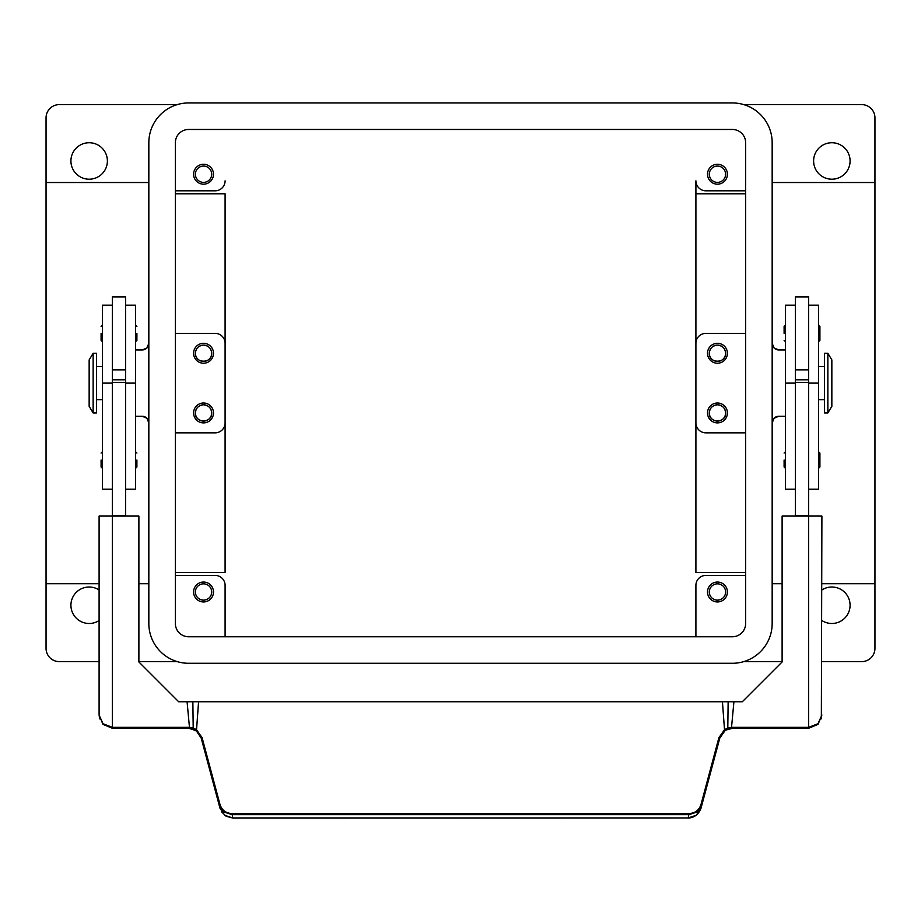 <?xml version="1.0" encoding="UTF-8"?>
<svg xmlns="http://www.w3.org/2000/svg" width="921" height="921" viewBox="0 0 921 921"><rect width="100%" height="100%" fill="white"/><g stroke="black" fill="none" stroke-linecap="round" stroke-linejoin="round"><path stroke-width="1.38" d="M175.358 142.732A13.262 13.262 0 0 1 188.621 129.47L732.379 129.47A13.262 13.262 0 0 1 745.642 142.732L745.642 623.494A13.262 13.262 0 0 1 732.379 636.756L188.621 636.756A13.262 13.262 0 0 1 175.358 623.494L175.358 142.732M148.834 142.732A39.787 39.787 0 0 1 188.621 102.945L732.379 102.945A39.787 39.787 0 0 1 772.166 142.732L772.166 623.494A39.787 39.787 0 0 1 732.379 663.281L188.621 663.281A39.787 39.787 0 0 1 148.834 623.494L148.834 142.732M107.389 160.968A18.236 18.236 0 0 1 89.153 179.204A18.236 18.236 0 0 1 70.917 160.968A18.236 18.236 0 0 1 89.153 142.732A18.236 18.236 0 0 1 107.389 160.968M99.1 620.535A18.236 18.236 0 0 1 70.917 605.258A18.236 18.236 0 0 1 99.1 589.97M821.9 589.97A18.236 18.236 0 0 1 850.083 605.258A18.236 18.236 0 0 1 821.9 620.535M850.083 160.968A18.236 18.236 0 0 1 831.847 179.204A18.236 18.236 0 0 1 813.611 160.968A18.236 18.236 0 0 1 831.847 142.732A18.236 18.236 0 0 1 850.083 160.968M743.742 104.603L861.688 104.603A13.262 13.262 0 0 1 874.95 117.865L874.95 648.361A13.262 13.262 0 0 1 861.688 661.623L821.9 661.623M148.834 182.519L46.05 182.519L46.05 117.865A13.262 13.262 0 0 1 59.312 104.603L177.258 104.603M99.1 661.623L59.312 661.623A13.262 13.262 0 0 1 46.05 648.361L46.05 583.707L99.1 583.707M709.308 591.996A8.151 8.151 0 0 0 717.459 600.147A8.151 8.151 0 0 0 725.61 591.996A8.151 8.151 0 0 0 717.459 583.833A8.151 8.151 0 0 0 709.308 591.996M727.406 591.996A9.947 9.947 0 0 1 717.459 601.943A9.947 9.947 0 0 1 707.512 591.996A9.947 9.947 0 0 1 717.459 582.049A9.947 9.947 0 0 1 727.406 591.996M725.61 353.273C726.162 363.783 708.756 363.783 709.308 353.273A8.151 8.151 0 0 0 717.459 361.423A8.151 8.151 0 0 0 725.61 353.273A8.151 8.151 0 0 0 717.459 345.11A8.151 8.151 0 0 0 709.308 353.273C709.769 348.334 712.486 345.617 717.459 345.11C722.432 345.617 725.149 348.334 725.61 353.273M727.406 353.273A9.947 9.947 0 0 1 717.459 363.219A9.947 9.947 0 0 1 707.512 353.273A9.947 9.947 0 0 1 717.459 343.326A9.947 9.947 0 0 1 727.406 353.273M195.39 591.996A8.151 8.151 0 0 0 203.541 600.147A8.151 8.151 0 0 0 211.692 591.996A8.151 8.151 0 0 0 203.541 583.833A8.151 8.151 0 0 0 195.39 591.996M213.488 591.996A9.947 9.947 0 0 1 203.541 601.943A9.947 9.947 0 0 1 193.594 591.996A9.947 9.947 0 0 1 203.541 582.049A9.947 9.947 0 0 1 213.488 591.996M211.692 353.273C212.244 363.783 194.838 363.783 195.39 353.273A8.151 8.151 0 0 0 203.541 361.423A8.151 8.151 0 0 0 211.692 353.273A8.151 8.151 0 0 0 203.541 345.11A8.151 8.151 0 0 0 195.39 353.273C195.851 348.334 198.568 345.617 203.541 345.11C208.514 345.617 211.231 348.334 211.692 353.273M213.488 353.273A9.947 9.947 0 0 1 203.541 363.219A9.947 9.947 0 0 1 193.594 353.273A9.947 9.947 0 0 1 203.541 343.326A9.947 9.947 0 0 1 213.488 353.273M195.39 174.23A8.151 8.151 0 0 0 203.541 182.381A8.151 8.151 0 0 0 211.692 174.23A8.151 8.151 0 0 0 203.541 166.068A8.151 8.151 0 0 0 195.39 174.23M213.488 174.23A9.947 9.947 0 0 1 203.541 184.177A9.947 9.947 0 0 1 193.594 174.23A9.947 9.947 0 0 1 203.541 164.283A9.947 9.947 0 0 1 213.488 174.23M211.692 412.953C212.244 423.453 194.838 423.453 195.39 412.953A8.151 8.151 0 0 0 203.541 421.104A8.151 8.151 0 0 0 211.692 412.953A8.151 8.151 0 0 0 203.541 404.791A8.151 8.151 0 0 0 195.39 412.953C195.851 408.015 198.568 405.298 203.541 404.791C208.514 405.298 211.231 408.015 211.692 412.953M213.488 412.953A9.947 9.947 0 0 1 203.541 422.9A9.947 9.947 0 0 1 193.594 412.953A9.947 9.947 0 0 1 203.541 403.007A9.947 9.947 0 0 1 213.488 412.953M725.61 412.953C726.162 423.453 708.756 423.453 709.308 412.953A8.151 8.151 0 0 0 717.459 421.104A8.151 8.151 0 0 0 725.61 412.953A8.151 8.151 0 0 0 717.459 404.791A8.151 8.151 0 0 0 709.308 412.953C709.769 408.015 712.486 405.298 717.459 404.791C722.432 405.298 725.149 408.015 725.61 412.953M727.406 412.953A9.947 9.947 0 0 1 717.459 422.9A9.947 9.947 0 0 1 707.512 412.953A9.947 9.947 0 0 1 717.459 403.007A9.947 9.947 0 0 1 727.406 412.953M709.308 174.23A8.151 8.151 0 0 0 717.459 182.381A8.151 8.151 0 0 0 725.61 174.23A8.151 8.151 0 0 0 717.459 166.068A8.151 8.151 0 0 0 709.308 174.23M727.406 174.23A9.947 9.947 0 0 1 717.459 184.177A9.947 9.947 0 0 1 707.512 174.23A9.947 9.947 0 0 1 717.459 164.283A9.947 9.947 0 0 1 727.406 174.23M774.112 418.215L778.798 416.269A6.631 6.631 0 0 0 772.166 422.9L774.112 418.215M146.888 418.215A6.631 6.631 0 0 0 142.202 416.269L146.888 418.215L148.834 422.9A6.631 6.631 0 0 0 146.888 418.215M774.112 348.011A6.631 6.631 0 0 0 778.798 349.957L774.112 348.011L772.166 343.326A6.631 6.631 0 0 0 774.112 348.011M745.642 193.79L695.908 193.79L695.908 572.425L745.642 572.425M146.888 348.011L142.202 349.957A6.631 6.631 0 0 0 148.834 343.326L146.888 348.011M46.05 182.519L46.05 583.707M175.358 193.79L225.092 193.79L225.092 572.425L175.358 572.425M827.864 353.273L831.847 359.904L831.847 406.322L827.864 412.953L824.548 412.953L824.548 353.273L827.864 353.273L827.864 412.953M818.585 366.535L824.548 366.535M824.548 399.691L818.585 399.691M795.376 516.071L795.376 296.907L808.638 296.907L808.638 516.071L782.113 516.071L782.113 661.957L742.326 701.744L728.143 701.744L727.797 727.958L724.516 729.708L718.898 737.698L700.996 804.54C699.085 810.192 695.102 813.208 689.046 813.588L231.954 813.588C225.898 813.208 221.915 810.192 220.004 804.54L219.117 804.942L223.849 811.954L231.954 814.659L689.046 814.659L697.151 811.954L701.883 804.942L719.796 738.089L718.898 737.698M808.638 369.851L795.376 369.851M784.105 333.379L784.105 326.414L784.105 333.379M819.909 326.414L819.909 333.379L819.909 326.414L818.585 325.09M784.105 460.028L784.105 466.993L784.105 460.028M819.909 453.074L819.909 460.028L819.909 453.074L818.585 451.739M93.136 353.273L89.153 359.904L89.153 406.322L93.136 412.953L96.452 412.953L96.452 353.273L93.136 353.273L93.136 412.953M102.415 366.535L96.452 366.535M96.452 399.691L102.415 399.691M112.362 305.196L102.415 305.196L102.415 489.212L112.362 489.212M125.624 305.196L135.571 305.196L135.571 489.212L125.624 489.212M125.624 516.071L125.624 296.907L112.362 296.907L112.362 516.071L99.1 516.071L99.1 715.007L102.979 724.378L112.362 728.269L188.391 728.269A13.262 13.262 0 0 1 189.553 728.315L196.461 731.009L201.204 738.089L220.004 808.281L224.736 815.269L232.829 818.055L688.171 817.952L232.829 817.952L231.954 813.588M112.362 369.851L125.624 369.851M136.895 333.379L136.895 340.344L136.895 333.379M101.091 333.379L101.091 340.344L101.091 333.379M136.895 460.028L136.895 466.993L136.895 460.028M101.091 460.028L101.091 466.993L101.091 460.028M220.004 804.54L202.102 737.698L196.484 729.708L193.203 727.958L189.634 727.394A14.195 14.195 0 0 0 188.391 727.337L112.362 727.337L102.979 723.722L99.1 715.007L99.664 718.841M688.171 818.044C694.238 817.756 698.521 814.498 700.996 808.281L696.264 815.269L688.171 817.952L689.046 813.588M700.996 808.281L701.883 804.942L700.996 804.54M731.447 728.315A13.262 13.262 0 0 1 732.609 728.269L808.638 728.269L818.021 724.378L821.9 715.007L818.021 723.722L808.638 727.337L732.609 727.337A14.195 14.195 0 0 0 731.366 727.394L727.797 727.958L728.569 728.891L731.447 728.315L733.922 701.744L722.432 701.744L724.516 729.708L725.046 730.629L728.569 728.891M719.796 738.089L725.046 730.629M821.348 718.783L821.9 516.071L808.638 516.071L808.638 728.269M202.102 737.698L201.204 738.089M177.258 661.623L138.887 661.623M782.113 661.623L743.742 661.623M192.431 728.891L193.203 727.958L192.857 701.744L722.432 701.744L198.568 701.744L196.461 731.009M188.391 727.337L188.391 728.269L112.362 728.269L112.362 516.071L138.887 516.071L138.887 661.957L178.674 701.744L192.857 701.744L187.078 701.744L189.553 728.315M125.624 515.737L112.362 515.737M125.624 382.342L112.362 382.342M125.624 379.797L112.362 379.797M795.376 515.737L808.638 515.737M795.376 382.342L808.638 382.342M795.376 379.797L808.638 379.797M819.909 460.028L819.909 466.993L819.909 460.028M819.909 333.379L819.909 340.344L819.909 333.379M795.376 305.196L785.429 305.196L785.429 489.212L795.376 489.212M808.638 305.196L818.585 305.196L818.585 489.212L808.638 489.212M142.202 349.957L135.571 349.957M142.202 416.269L135.571 416.269M225.092 422.9A9.947 9.947 0 0 1 215.146 432.847L175.358 432.847M225.092 193.79L225.092 495.843M225.092 585.365L225.092 636.756L225.092 585.365A9.947 9.947 0 0 0 215.146 575.418L175.358 575.418M695.908 585.365L695.908 636.756L695.908 585.365A9.947 9.947 0 0 1 705.854 575.418L745.642 575.418M695.908 193.79L695.908 180.861A9.947 9.947 0 0 0 705.854 190.808L745.642 190.808M778.798 416.269L785.429 416.269M778.798 349.957L785.429 349.957M225.092 180.861A9.947 9.947 0 0 1 215.146 190.808L175.358 190.808M745.642 333.379L705.854 333.379A9.947 9.947 0 0 0 695.908 343.326L695.908 422.9A9.947 9.947 0 0 0 705.854 432.847L745.642 432.847M695.908 227.28L695.908 180.861M175.358 333.379L215.146 333.379A9.947 9.947 0 0 1 225.092 343.326M102.415 305.484L112.362 305.484M125.624 305.484L135.571 305.484M726.036 730.008L732.609 728.269L732.609 727.337M125.624 383.113L135.571 383.113M102.415 383.113L112.362 383.113M795.376 383.113L785.429 383.113M795.376 305.484L785.429 305.484M818.585 305.484L808.638 305.484M818.585 383.113L808.638 383.113M874.95 583.707L821.9 583.707M782.113 583.707L772.166 583.707M785.429 325.09L784.105 326.414M785.429 451.739L784.105 453.074M135.571 341.668L136.895 340.344M102.415 341.668L101.091 340.344M135.571 468.317L136.895 466.993M102.415 468.317L101.091 466.993M221.535 811.792L226.14 816.259L232.829 818.055M188.391 728.269L194.964 730.008M102.415 451.739L101.091 453.074M135.571 451.739L136.895 453.074M102.415 325.09L101.091 326.414M135.571 325.09L136.895 326.414M818.585 468.317L819.909 466.993M785.429 468.317L784.105 466.993M818.585 341.668L819.909 340.344M785.429 341.668L784.105 340.344M138.887 583.707L148.834 583.707M874.95 182.519L772.166 182.519"/></g></svg>
